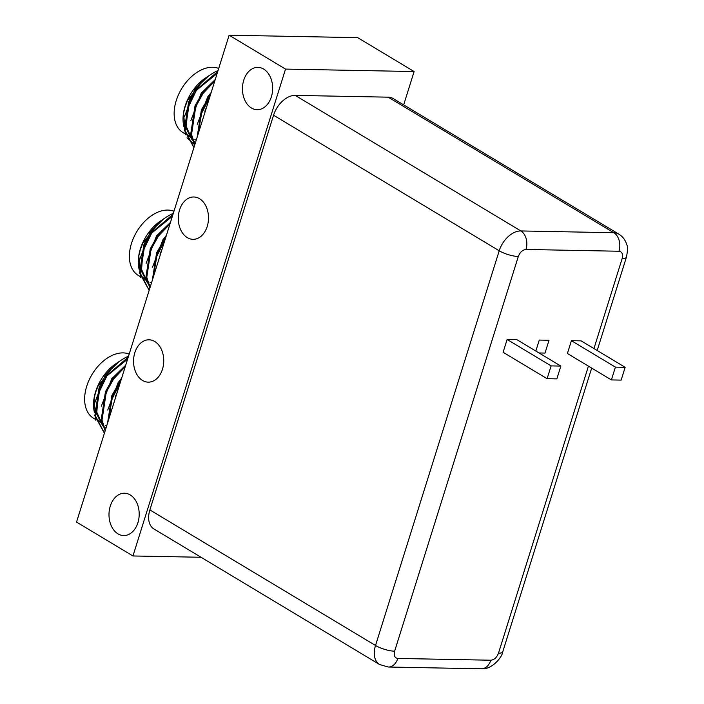 <?xml version="1.0" encoding="UTF-8"?>
<svg xmlns="http://www.w3.org/2000/svg" width="704" height="704" viewBox="0 0 704 704"><rect width="100%" height="100%" fill="white"/><g stroke="black" fill="none" stroke-linecap="round" stroke-linejoin="round"><path stroke-width="1.06" d="M208.798 75.786L203.544 79.376A37.048 24.024 121 0 0 187.449 99.994A37.048 24.024 121 0 0 185.134 106.049A37.048 24.024 121 0 0 183.559 112.64L185.363 134.763M204.415 78.716L187.484 100.566L185.002 107.114L183.286 114.321M214.746 81.057L203.192 93.262L195.791 106.462L191.541 134.473L194.832 144.61M194.647 145.2L190.74 133.989L194.99 105.987L202.391 92.778L215.195 79.622M209.827 96.774L202.189 110.308L197.639 135.67M197.085 137.438L201.388 109.824L210.637 94.169M120.314 382.413L112.675 395.947L108.126 421.309M107.571 423.078L111.874 395.463L121.123 379.808M125.242 366.696L113.678 378.893L106.278 392.102L102.027 420.112L105.318 430.25M105.134 430.83L101.226 419.628L105.477 391.626L112.878 378.418L125.682 365.262M119.284 361.425L114.03 365.006A37.048 24.024 121 0 0 97.935 385.634A37.048 24.024 121 0 0 95.621 391.688A37.048 24.024 121 0 0 94.046 398.279L95.85 420.402M114.902 364.355L97.97 386.197L95.489 392.753L93.773 399.96M165.07 239.589L157.432 253.123L152.882 278.485M152.328 280.254L156.631 252.648L165.88 236.993M169.998 223.872L158.435 236.078L151.034 249.286L146.784 277.288L150.075 287.434M149.89 288.015L145.983 276.813L150.234 248.802L157.634 235.594L170.438 222.446M164.041 218.601L158.787 222.191A37.048 24.024 121 0 0 142.692 242.818A37.048 24.024 121 0 0 140.378 248.864A37.048 24.024 121 0 0 138.802 255.455L140.606 277.578M159.658 221.531L142.727 243.382L140.246 249.938L138.53 257.136M173.95 211.253A36.784 23.857 121 0 0 133.778 237.406A36.784 23.857 121 0 0 138.318 275.44L140.149 276.54M129.193 354.077A36.784 23.857 121 0 0 89.021 380.222A36.784 23.857 121 0 0 93.562 418.255L95.392 419.364M218.706 68.438A36.784 23.857 121 0 0 178.534 94.582A36.784 23.857 121 0 0 183.075 132.625L184.906 133.725M149.873 509.925L273.566 115.227L499.215 250.782L375.522 645.48L149.873 509.925A21.877 14.186 -59 0 0 153.938 528.968L379.588 664.523A21.877 14.186 -59 0 1 375.522 645.48A14.115 3.758 17.4 0 0 394.627 651.2L518.311 256.502A14.115 3.758 -162.6 0 1 499.215 250.782A21.877 14.186 -59 0 1 520.854 230.947L295.205 95.392A21.877 14.186 121 0 0 273.566 115.227M295.205 95.392L388.177 97.17A21.877 14.186 -59 0 1 393.14 98.542L618.79 234.098A21.877 14.186 -59 0 0 613.826 232.725L520.854 230.947A14.115 10.067 -88.9 0 1 525.994 249.462C522.57 249.858 520.01 252.199 518.311 256.502M535.832 351.041L539.264 340.076L549.014 340.27L539.264 340.076L535.841 351.05M615.402 367.118L611.389 379.922L567.398 353.496L571.41 340.692L581.161 340.877L625.152 367.303L615.402 367.118L571.41 340.692M551.109 365.895L547.096 378.699L503.105 352.273L507.118 339.469L516.868 339.654L560.859 366.08L551.109 365.895L507.118 339.469M549.014 340.27L545.019 353.074L539.035 352.959M611.389 379.922L621.139 380.107L625.152 367.303M547.096 378.699L556.846 378.884L560.859 366.08M138.679 256.274A37.048 24.024 121 0 0 139.242 269.729M142.718 277.024A37.048 24.024 121 0 0 146.837 280.861M150.031 282.436A37.048 24.024 121 0 0 151.501 282.894M206.774 106.506L204.802 111.32M117.26 392.146L115.289 396.959M162.017 249.322L160.046 254.135M93.922 399.089A37.048 24.024 121 0 0 94.486 412.544M97.962 419.839A37.048 24.024 121 0 0 102.08 423.676M105.274 425.26A37.048 24.024 121 0 0 106.744 425.709M187.299 237.635A21.173 15.101 -88.9 0 0 192.993 239.325A21.173 15.101 -88.9 0 0 208.138 222.534A21.173 15.101 -88.9 0 0 199.505 198.686A21.173 15.101 -88.9 0 0 193.802 196.988A21.173 15.101 -88.9 0 0 178.666 213.778A21.173 15.101 -88.9 0 0 187.299 237.635M142.542 380.45A21.173 15.101 -88.9 0 0 148.236 382.149A21.173 15.101 -88.9 0 0 163.381 365.35A21.173 15.101 -88.9 0 0 154.748 341.502A21.173 15.101 -88.9 0 0 149.046 339.812A21.173 15.101 -88.9 0 0 133.91 356.602A21.173 15.101 -88.9 0 0 142.542 380.45M117.99 533.87A21.173 15.101 -88.9 0 0 123.693 535.559A21.173 15.101 -88.9 0 0 138.829 518.769A21.173 15.101 -88.9 0 0 130.196 494.921A21.173 15.101 -88.9 0 0 124.502 493.222A21.173 15.101 -88.9 0 0 109.358 510.013A21.173 15.101 -88.9 0 0 117.99 533.87M251.451 108.011A21.173 15.101 -88.9 0 0 257.145 109.701A21.173 15.101 -88.9 0 0 272.29 92.91A21.173 15.101 -88.9 0 0 263.657 69.062A21.173 15.101 -88.9 0 0 257.954 67.364A21.173 15.101 -88.9 0 0 242.818 84.154A21.173 15.101 -88.9 0 0 251.451 108.011M403.674 104.87L414.119 71.544L285.534 69.089L132.95 555.966L201.045 557.269M183.436 113.458A37.048 24.024 121 0 0 183.999 126.905M187.475 134.2A37.048 24.024 121 0 0 191.594 138.037M194.788 139.621A37.048 24.024 121 0 0 196.258 140.07M149.151 290.391L139.594 272.967L143.836 244.966C150.26 230.358 159.579 220.044 171.802 214.016A44.106 28.6 -59 0 1 173.263 213.444M172.99 214.324L152.038 232.232L144.637 245.441L140.386 273.451L149.186 290.277M172.357 216.339L151.694 233.059L142.991 251.152L141.574 269.386L147.242 282.198M164.877 240.205L156.209 257.382L154.088 274.639M152.495 267.221L162.888 239.782L166.399 235.347M146.106 263.375L156.49 235.937L170.254 222.587M149.846 284.724L148.412 283.765M147.541 283.07L139.964 268.33M139.709 259.538L150.093 232.091L163.856 218.742M104.394 433.206L94.838 415.782L99.079 387.781C105.503 373.182 114.822 362.868 127.046 356.831A44.106 28.6 -59 0 1 128.506 356.259M128.234 357.148L107.281 375.056L99.88 388.265L95.63 416.266L104.43 433.101M127.6 359.154L106.938 375.874L98.234 393.967L96.818 412.21L102.485 425.014M120.12 383.02L111.452 400.206L109.331 417.454M107.738 410.036L118.131 382.598L121.642 378.171M101.35 406.199L111.734 378.752L125.497 365.402M105.09 427.539L103.655 426.58M102.784 425.894L95.207 411.145M94.952 402.354L105.336 374.915L119.099 361.566M132.95 555.966L76.542 522.078L229.126 35.2L357.702 37.655L414.119 71.544M229.126 35.2L285.534 69.089M193.908 147.567L184.351 130.152L188.593 102.142C195.017 87.542 204.336 77.229 216.559 71.192A44.106 28.6 -59 0 1 218.02 70.62M217.747 71.509L196.794 89.417L189.394 102.626L185.143 130.627L193.943 147.462M187.026 137.755L194.084 144.223M217.114 73.524L196.451 90.235L187.748 108.337L186.331 126.57L191.998 139.374M209.634 97.381L200.966 114.567L198.845 131.815M197.252 124.406L207.645 96.958L211.156 92.532M190.863 120.56L201.247 93.122L215.01 79.763M194.603 141.9L193.169 140.941M192.298 140.254L184.721 125.506M184.466 116.714L194.85 89.276L208.613 75.926M388.177 97.17L613.826 232.725A14.115 10.067 -88.9 0 1 618.966 251.24L525.994 249.462M397.822 658.442L490.802 660.22A14.115 10.067 91.1 0 1 481.325 668.8L388.344 667.022A14.115 10.067 -88.9 0 0 397.822 658.442C394.689 657.932 393.624 655.512 394.627 651.2M593.947 348.559L622.169 258.482C623.181 254.162 622.116 251.75 618.966 251.24M490.802 660.22C494.226 659.842 496.786 657.492 498.485 653.18L588.438 366.142M481.325 668.8C492.263 669.909 502.542 656.41 502.735 651.869A14.115 3.758 -162.6 0 1 498.485 653.18M597.186 350.504L626.428 257.171A14.115 3.758 -162.6 0 1 622.169 258.482M388.344 667.022L379.588 664.523M591.677 368.086L502.735 651.869M626.428 257.171C627.722 250.624 627.845 246.497 626.798 244.807C625.478 240.161 622.802 236.588 618.79 234.098"/></g></svg>
